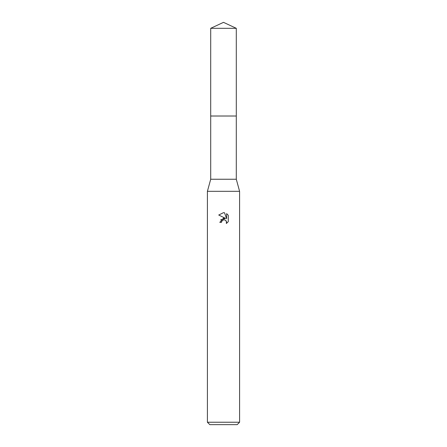 <?xml version="1.0" encoding="UTF-8"?>
<svg xmlns="http://www.w3.org/2000/svg" width="447" height="447" viewBox="0 0 447 447"><rect width="100%" height="100%" fill="white"/><g stroke="black" fill="none" stroke-linecap="round" stroke-linejoin="round"><path stroke-width="0.67" d="M236.295 116.013L236.295 179.247L210.705 179.247L210.705 116.013L236.295 116.013L210.699 116.008L210.705 28.317L223.5 22.35L236.295 28.317L236.301 116.008M210.705 179.247L207.408 191.316L239.592 191.316L239.592 422.236L207.408 422.236L209.822 424.65L237.178 424.65L239.592 422.236M223.5 219.84L221.762 221.198L221.488 222.366L219.801 222.366L223.5 218.136L225.551 218.387L218.717 215.018L223.5 212.66L224.539 212.772L226.623 218.779L226.623 213.632L228.283 215.309L228.283 221.656L226.361 223.5L226.433 221.366L225.048 219.974L223.5 219.84L224.528 219.823M221.488 222.366L221.662 221.421M226.059 220.734L226.629 222.349L226.361 223.5L228.283 221.656M225.551 218.387L220.639 219.807M221.762 221.198L223.36 219.874M228.283 215.309L226.623 213.638M224.539 212.772L223.617 212.666M223.539 212.66L218.723 215.018M210.705 28.317L236.295 28.317M236.295 179.247L239.592 191.316M207.408 191.316L207.408 422.236"/></g></svg>
